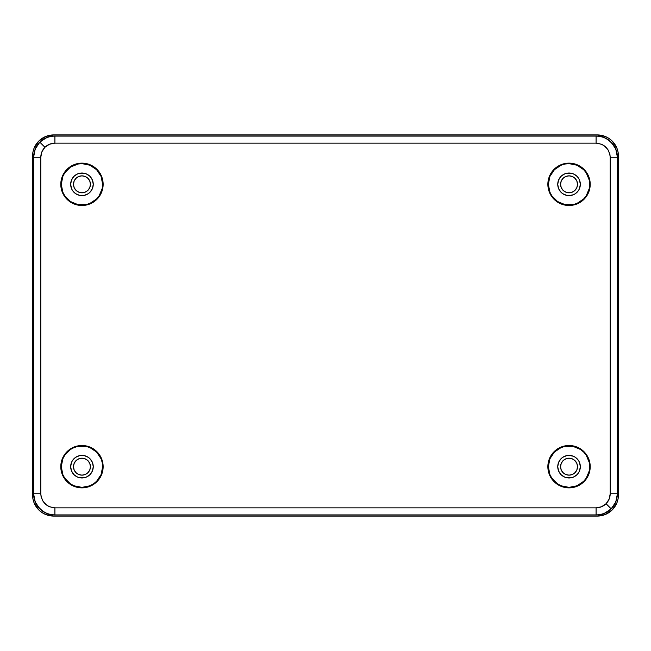 <?xml version="1.0" encoding="UTF-8"?>
<svg xmlns="http://www.w3.org/2000/svg" width="651" height="651" viewBox="0 0 651 651"><rect width="100%" height="100%" fill="white"/><g stroke="black" fill="none" stroke-linecap="round" stroke-linejoin="round"><path stroke-width="0.98" d="M577.51 466.677A8.471 8.471 0 0 1 569.039 475.149A8.471 8.471 0 0 1 560.568 466.677L561.211 463.439L563.05 460.688L565.792 458.857L569.039 458.206L572.278 458.857L575.028 460.688L576.859 463.439L577.51 466.677L576.859 469.924L575.028 472.667L572.278 474.506L569.039 475.149L565.792 474.506L563.05 472.667L561.211 469.924L560.568 466.677A8.471 8.471 0 0 1 569.039 458.206A8.471 8.471 0 0 1 577.51 466.677M577.51 184.323A8.471 8.471 0 0 1 569.039 192.794A8.471 8.471 0 0 1 560.568 184.323L561.211 181.076L563.05 178.333L565.792 176.494L569.039 175.851L572.278 176.494L575.028 178.333L576.859 181.076L577.51 184.323L576.859 187.561L575.028 190.312L572.278 192.143L569.039 192.794L565.792 192.143L563.05 190.312L561.211 187.561L560.568 184.323A8.471 8.471 0 0 1 569.039 175.851A8.471 8.471 0 0 1 577.51 184.323M90.432 466.677A8.471 8.471 0 0 1 81.961 475.149A8.471 8.471 0 0 1 73.49 466.677L74.141 463.439L75.972 460.688L78.722 458.857L81.961 458.206L85.208 458.857L87.95 460.688L89.789 463.439L90.432 466.677L89.789 469.924L87.95 472.667L85.208 474.506L81.961 475.149L78.722 474.506L75.972 472.667L74.141 469.924L73.49 466.677A8.471 8.471 0 0 1 81.961 458.206A8.471 8.471 0 0 1 90.432 466.677M90.432 184.323A8.471 8.471 0 0 1 81.961 192.794A8.471 8.471 0 0 1 73.49 184.323L74.141 181.076L75.972 178.333L78.722 176.494L81.961 175.851L85.208 176.494L87.95 178.333L89.789 181.076L90.432 184.323L89.789 187.561L87.95 190.312L85.208 192.143L81.961 192.794L78.722 192.143L75.972 190.312L74.141 187.561L73.49 184.323A8.471 8.471 0 0 1 81.961 175.851A8.471 8.471 0 0 1 90.432 184.323M618.45 494.915A21.174 21.174 0 0 1 597.276 516.097L53.724 516.097A21.174 21.174 0 0 1 32.55 494.915L32.55 156.085A21.174 21.174 0 0 1 53.724 134.903L597.276 134.903A21.174 21.174 0 0 1 618.45 156.085L618.45 494.915L618.45 156.085L618.043 151.952L616.839 147.98L612.249 141.112L609.035 138.476L605.373 136.515L597.276 134.903L53.724 134.903L45.627 136.515L38.751 141.112L34.161 147.98L32.957 151.952L32.55 156.085L32.55 494.915L32.957 499.048L34.161 503.02L38.751 509.888L41.965 512.524L45.627 514.485L53.724 516.097L597.276 516.097L605.373 514.485L612.249 509.888L616.839 503.02L618.043 499.048L618.45 494.915M610.207 493.735C610.15 497.608 608.766 500.936 606.073 503.719L611.061 508.708C615.105 504.533 617.172 499.545 617.262 493.735L610.207 493.735L609.133 499.138L606.073 503.719L601.491 506.779L596.088 507.853L54.912 507.853L49.509 506.779L47.067 505.469L43.169 501.579L41.062 496.493L40.793 493.735L40.793 157.265C40.85 153.392 42.234 150.064 44.927 147.281L39.939 142.292C35.895 146.467 33.828 151.455 33.738 157.265L40.793 157.265L41.867 151.862L44.927 147.281L49.509 144.221L54.912 143.147L596.088 143.147L601.491 144.221L603.933 145.531L607.831 149.421L609.938 154.507L610.207 157.265L610.207 493.735L617.262 493.735L617.392 157.135L617.392 493.865L615.781 501.962L611.191 508.838L604.323 513.427L600.352 514.632L596.218 515.039L54.782 515.039L50.648 514.632L46.677 513.427L43.015 511.466L39.809 508.838L35.219 501.962L33.608 493.865L33.608 157.135L35.219 149.038L39.809 142.162L46.677 137.573L50.648 136.368L54.782 135.961L596.218 135.961L600.352 136.368L604.323 137.573L607.985 139.534L611.191 142.162L615.781 149.038L617.392 157.135L617.262 493.735C617.172 499.545 615.105 504.533 611.061 508.708C606.895 512.752 601.898 514.819 596.088 514.908L54.782 515.039L596.218 515.039C602.305 514.835 607.293 512.768 611.191 508.838C615.122 504.94 617.189 499.952 617.392 493.865L617.392 157.135C617.189 151.048 615.122 146.06 611.191 142.162C607.293 138.232 602.305 136.165 596.218 135.961L54.782 135.961L596.088 136.092C602.183 136.295 607.171 138.362 611.061 142.292C615 146.182 617.067 151.178 617.262 157.265C618.214 146.784 606.569 135.148 596.088 136.092L596.088 143.147C604.608 144.042 609.312 148.754 610.207 157.265L617.262 157.265L610.207 157.265L610.207 493.735M60.787 466.677A21.174 21.174 0 0 1 81.961 445.504A21.174 21.174 0 0 1 103.143 466.677L102.646 466.677A20.686 20.686 0 0 0 81.961 446A20.686 20.686 0 0 0 61.275 466.677A20.686 20.686 0 0 0 81.961 487.363A20.686 20.686 0 0 0 102.646 466.677L103.143 466.677A21.174 21.174 0 0 1 81.961 487.859A21.174 21.174 0 0 1 60.787 466.677L61.275 466.677L62.854 474.595L64.766 478.176L70.471 483.88L74.051 485.792L81.961 487.363L89.879 485.792L93.451 483.88L96.592 481.309L101.076 474.595L102.646 466.677L102.248 462.649L101.076 458.768L96.592 452.054L89.879 447.571L85.997 446.391L77.925 446.391L74.051 447.571L70.471 449.483L64.766 455.187L62.854 458.768L61.275 466.677L60.787 466.677L61.194 470.811L64.351 478.444L66.988 481.659L73.856 486.248L81.961 487.859L86.095 487.453L90.066 486.248L96.934 481.659L101.532 474.782L102.736 470.811L102.736 462.552L101.532 458.573L99.57 454.919L96.934 451.704L93.728 449.076L90.066 447.115L86.095 445.911L77.835 445.911L73.856 447.115L70.194 449.076L66.988 451.704L62.398 458.573L60.787 466.677L61.194 462.552M548.354 466.677A20.686 20.686 0 0 0 569.039 487.363A20.686 20.686 0 0 0 589.725 466.677L590.213 466.677A21.174 21.174 0 0 1 569.039 487.859A21.174 21.174 0 0 1 547.857 466.677L548.354 466.677L549.924 474.595L551.836 478.176L557.549 483.88L561.121 485.792L569.039 487.363L576.949 485.792L583.662 481.309L586.234 478.176L589.326 470.714L589.326 462.649L586.234 455.187L583.662 452.054L580.529 449.483L573.075 446.391L565.003 446.391L561.121 447.571L554.408 452.054L549.924 458.768L548.354 466.677L547.857 466.677L548.264 470.811L549.468 474.782L551.43 478.444L554.066 481.659L560.934 486.248L564.905 487.453L569.039 487.859L577.144 486.248L584.012 481.659L586.649 478.444L588.602 474.782L589.806 470.811L590.213 466.677L588.602 458.573L584.012 451.704L577.144 447.115L569.039 445.504L564.905 445.911L560.934 447.115L554.066 451.704L549.468 458.573L547.857 466.677A21.174 21.174 0 0 1 569.039 445.504A21.174 21.174 0 0 1 590.213 466.677L589.725 466.677A20.686 20.686 0 0 0 569.039 446A20.686 20.686 0 0 0 548.354 466.677M590.213 184.323L589.725 184.323A20.686 20.686 0 0 0 569.039 163.637A20.686 20.686 0 0 0 548.354 184.323A20.686 20.686 0 0 0 569.039 205A20.686 20.686 0 0 0 589.725 184.323L590.213 184.323A21.174 21.174 0 0 1 569.039 205.496A21.174 21.174 0 0 1 547.857 184.323L548.354 184.323L549.924 192.232L551.836 195.813L557.549 201.517L565.003 204.609L573.075 204.609L576.949 203.429L583.662 198.946L586.234 195.813L589.326 188.351L589.326 180.286L586.234 172.824L583.662 169.691L576.949 165.208L569.039 163.637L565.003 164.036L561.121 165.208L554.408 169.691L549.924 176.405L548.354 184.323L547.857 184.323L549.468 192.427L551.43 196.081L554.066 199.296L560.934 203.885L564.905 205.089L569.039 205.496L577.144 203.885L584.012 199.296L588.602 192.427L590.213 184.323L589.806 180.189L588.602 176.218L586.649 172.556L584.012 169.341L577.144 164.752L569.039 163.141L564.905 163.547L560.934 164.752L554.066 169.341L549.468 176.218L548.264 180.189L547.857 184.323A21.174 21.174 0 0 1 569.039 163.141A21.174 21.174 0 0 1 590.213 184.323L589.806 188.448M61.275 184.323A20.686 20.686 0 0 0 81.961 205A20.686 20.686 0 0 0 102.646 184.323L103.143 184.323A21.174 21.174 0 0 1 81.961 205.496A21.174 21.174 0 0 1 60.787 184.323L61.275 184.323L62.854 192.232L64.766 195.813L70.471 201.517L77.925 204.609L85.997 204.609L89.879 203.429L96.592 198.946L99.164 195.813L102.248 188.351L102.646 184.323L101.076 176.405L96.592 169.691L89.879 165.208L81.961 163.637L77.925 164.036L70.471 167.12L64.766 172.824L62.854 176.405L61.275 184.323L60.787 184.323L62.398 192.427L64.351 196.081L66.988 199.296L73.856 203.885L81.961 205.496L86.095 205.089L90.066 203.885L96.934 199.296L101.532 192.427L103.143 184.323L102.736 180.189L101.532 176.218L96.934 169.341L90.066 164.752L86.095 163.547L81.961 163.141L73.856 164.752L66.988 169.341L64.351 172.556L62.398 176.218L61.194 180.189L60.787 184.323A21.174 21.174 0 0 1 81.961 163.141A21.174 21.174 0 0 1 103.143 184.323L102.646 184.323A20.686 20.686 0 0 0 81.961 163.637A20.686 20.686 0 0 0 61.275 184.323M84.158 173.239A11.295 11.295 0 0 0 70.666 184.323A11.295 11.295 0 0 1 81.961 173.028A11.295 11.295 0 0 1 93.256 184.323L92.401 188.644L89.952 192.305L88.235 193.713L84.166 195.398A11.295 11.295 0 0 0 93.256 184.323A11.295 11.295 0 0 1 81.961 195.617A11.295 11.295 0 0 1 70.666 184.323A11.295 11.295 0 0 0 84.158 195.398M566.842 195.398A11.295 11.295 0 0 0 580.334 184.323A11.295 11.295 0 0 1 569.039 195.617A11.295 11.295 0 0 1 557.744 184.323A11.295 11.295 0 0 0 566.826 195.398L562.765 193.713L561.048 192.305L558.599 188.644L557.744 184.323A11.295 11.295 0 0 1 569.039 173.028A11.295 11.295 0 0 1 580.334 184.323A11.295 11.295 0 0 0 566.842 173.239M566.842 477.761A11.295 11.295 0 0 0 580.334 466.677A11.295 11.295 0 0 1 569.039 477.972A11.295 11.295 0 0 1 557.744 466.677A11.295 11.295 0 0 0 566.826 477.761L564.718 477.118L561.048 474.669L558.599 471.007L557.744 466.677A11.295 11.295 0 0 1 569.039 455.383A11.295 11.295 0 0 1 580.334 466.677A11.295 11.295 0 0 0 566.842 455.602M84.158 455.602A11.295 11.295 0 0 0 70.666 466.677A11.295 11.295 0 0 1 81.961 455.383A11.295 11.295 0 0 1 93.256 466.677L92.401 471.007L89.952 474.669L86.282 477.118L84.166 477.761A11.295 11.295 0 0 0 93.256 466.677A11.295 11.295 0 0 1 81.961 477.972A11.295 11.295 0 0 1 70.666 466.677A11.295 11.295 0 0 0 84.158 477.761M93.256 466.677A11.295 11.295 0 0 0 84.174 455.602L88.235 457.287L89.952 458.695L92.401 462.356L93.256 466.677M566.826 455.602A11.295 11.295 0 0 0 557.744 466.677L558.599 462.356L561.048 458.695L562.765 457.287L566.834 455.602L569.039 455.383L573.36 456.245L575.313 457.287L578.43 460.403L579.471 462.356L580.334 466.677L579.471 471.007L578.43 472.96L577.022 474.669L573.36 477.118L571.236 477.761L566.834 477.761M566.826 173.239A11.295 11.295 0 0 0 557.744 184.323L558.599 179.993L561.048 176.331L564.718 173.882L566.834 173.239L571.236 173.239L573.36 173.882L577.022 176.331L578.43 178.04L579.471 179.993L580.334 184.323L579.471 188.644L578.43 190.597L575.313 193.713L573.36 194.755L569.039 195.617L566.834 195.398M93.256 184.323A11.295 11.295 0 0 0 84.174 173.239L86.282 173.882L89.952 176.331L92.401 179.993L93.256 184.323M557.272 166.713L558.232 166.103M584.012 169.341L584.492 169.846M586.649 172.556L588.602 176.218M99.57 196.081L99.147 196.692M93.728 484.287L92.767 484.897M66.988 481.659L66.508 481.154M64.351 478.444L62.398 474.782M551.43 454.919L551.853 454.308M84.166 195.398L79.764 195.398L75.687 193.713L72.57 190.597L71.529 188.644L70.666 184.323L71.529 179.993L73.978 176.331L77.64 173.882L79.764 173.239L84.166 173.239M84.166 477.761L79.764 477.761L77.64 477.118L73.978 474.669L71.529 471.007L70.666 466.677L71.529 462.356L72.57 460.403L75.687 457.287L79.764 455.602L84.166 455.602M33.608 493.865L33.608 157.135L33.608 493.865C33.811 499.952 35.878 504.94 39.809 508.838C43.707 512.768 48.695 514.835 54.782 515.039L54.912 514.908C48.817 514.705 43.829 512.638 39.939 508.708C36 504.818 33.933 499.822 33.738 493.735L33.608 493.865M39.809 142.162C35.878 146.06 33.811 151.048 33.608 157.135L33.738 157.265C33.828 151.455 35.895 146.467 39.939 142.292C44.105 138.248 49.102 136.181 54.912 136.092L54.782 135.961C48.695 136.165 43.707 138.232 39.809 142.162M54.912 143.147L596.088 143.147L596.088 136.092L54.912 136.092L54.912 143.147L54.912 136.092C49.102 136.181 44.105 138.248 39.939 142.292L44.927 147.281C47.71 144.587 51.038 143.212 54.912 143.147M611.061 508.708L606.073 503.719C603.29 506.413 599.962 507.788 596.088 507.853L596.088 514.908C601.898 514.819 606.895 512.752 611.061 508.708M40.793 493.735L40.793 157.265L33.738 157.265L33.738 493.735L40.793 493.735L33.738 493.735C32.786 504.216 44.431 515.852 54.912 514.908L596.088 514.908L596.088 507.853L54.912 507.853L54.912 514.908L54.912 507.853C46.392 506.958 41.688 502.247 40.793 493.735"/></g></svg>
